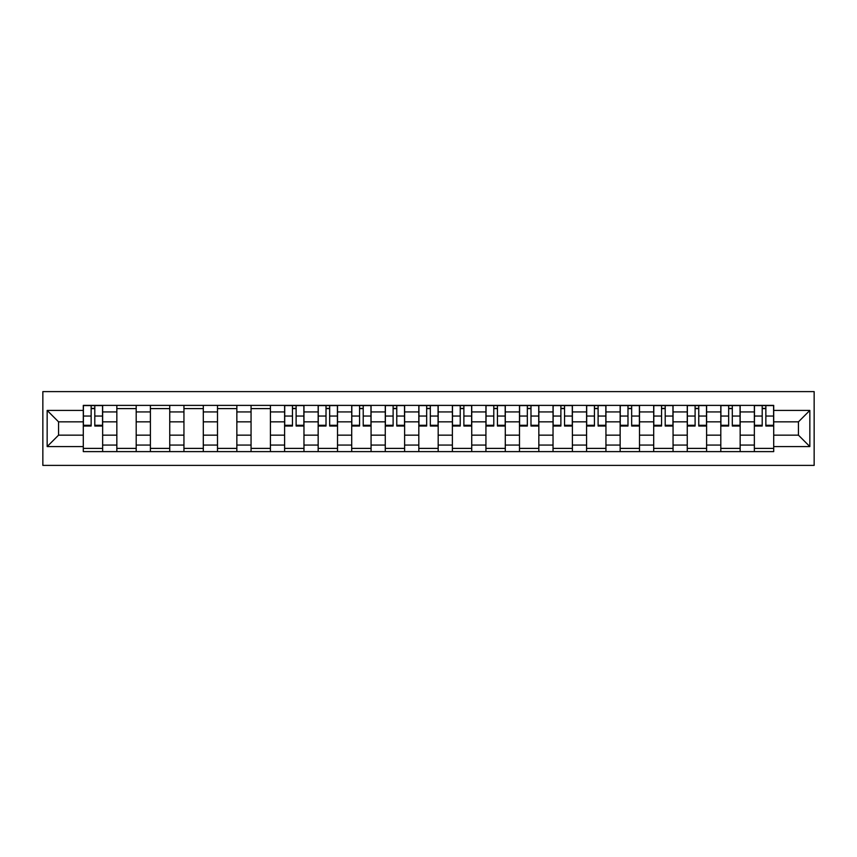 <?xml version="1.0" encoding="UTF-8"?>
<svg xmlns="http://www.w3.org/2000/svg" width="857" height="857" viewBox="0 0 857 857"><rect width="100%" height="100%" fill="white"/><g stroke="black" fill="none" stroke-linecap="round" stroke-linejoin="round"><path stroke-width="1.29" d="M42.85 465.383L814.15 465.383L814.15 391.617L42.85 391.617L42.85 465.383M116.841 451.618L116.841 411.938L102.647 411.938L102.647 451.618M102.647 411.938L102.647 405.382M116.841 411.938L116.841 405.382M136.199 405.382L136.199 451.618M150.393 451.618L150.393 405.382M169.75 405.382L169.75 451.618M183.944 451.618L183.944 405.382M203.302 405.382L203.302 451.618M217.496 451.618L217.496 405.382M236.853 405.382L236.853 451.618M251.058 451.618L251.058 405.382M270.416 405.382L270.416 451.618M284.61 451.618L284.61 405.382M303.967 405.382L303.967 451.618M318.161 451.618L318.161 405.382M337.519 405.382L337.519 451.618M351.713 451.618L351.713 405.382M371.07 405.382L371.07 451.618M385.264 451.618L385.264 405.382M404.622 405.382L404.622 451.618M418.816 451.618L418.816 405.382M438.184 405.382L438.184 451.618M452.378 451.618L452.378 405.382M471.736 405.382L471.736 451.618M485.93 451.618L485.93 405.382M505.287 405.382L505.287 451.618M519.481 451.618L519.481 405.382M538.839 405.382L538.839 451.618M553.033 451.618L553.033 405.382M572.39 405.382L572.39 451.618M586.584 451.618L586.584 405.382M605.942 405.382L605.942 451.618M620.147 451.618L620.147 405.382M639.504 405.382L639.504 451.618M653.698 451.618L653.698 405.382M673.056 405.382L673.056 451.618M687.25 451.618L687.25 405.382M706.607 405.382L706.607 451.618M720.801 451.618L720.801 405.382M740.159 405.382L740.159 451.618M754.353 451.618L754.353 405.382M754.353 435.163L740.159 435.163M720.801 435.163L706.607 435.163M687.25 435.163L673.056 435.163M653.698 435.163L639.504 435.163M620.147 435.163L605.942 435.163M586.584 435.163L572.39 435.163M553.033 435.163L538.839 435.163M519.481 435.163L505.287 435.163M485.93 435.163L471.736 435.163M452.378 435.163L438.184 435.163M418.816 435.163L404.622 435.163M385.264 435.163L371.07 435.163M351.713 435.163L337.519 435.163M318.161 435.163L303.967 435.163M284.61 435.163L270.416 435.163M251.058 435.163L236.853 435.163M217.496 435.163L203.302 435.163M183.944 435.163L169.75 435.163M150.393 435.163L136.199 435.163M116.841 435.163L102.647 435.163M754.353 421.837L740.159 421.837M720.801 421.837L706.607 421.837M687.25 421.837L673.056 421.837M653.698 421.837L639.504 421.837M620.147 421.837L605.942 421.837M586.584 421.837L572.39 421.837M553.033 421.837L538.839 421.837M519.481 421.837L505.287 421.837M485.93 421.837L471.736 421.837M452.378 421.837L438.184 421.837M418.816 421.837L404.622 421.837M385.264 421.837L371.07 421.837M351.713 421.837L337.519 421.837M318.161 421.837L303.967 421.837M284.61 421.837L270.416 421.837M251.058 421.837L236.853 421.837M217.496 421.837L203.302 421.837M183.944 421.837L169.75 421.837M150.393 421.837L136.199 421.837M116.841 421.837L102.647 421.837M58.555 435.163L83.29 435.163L83.29 421.837L58.555 421.837L58.555 435.163L47.156 446.572L47.156 410.428L83.29 410.428L83.29 421.837M773.71 421.837L773.71 435.163L798.445 435.163L798.445 421.837L773.71 421.837L773.71 405.382L83.29 405.382L83.29 410.428M773.71 410.428L809.844 410.428L809.844 446.572L773.71 446.572L773.71 435.163M83.29 435.163L83.29 451.618L773.71 451.618L773.71 446.572M83.29 446.572L47.156 446.572M102.647 448.393L83.29 448.393M91.142 408.607L94.795 408.607M136.199 448.393L116.841 448.393M116.841 408.607L136.199 408.607M169.75 448.393L150.393 448.393M150.393 408.607L169.75 408.607M203.302 448.393L183.944 448.393M183.944 408.607L203.302 408.607M236.853 448.393L217.496 448.393M217.496 408.607L236.853 408.607M270.416 448.393L251.058 448.393M251.058 408.607L270.416 408.607M303.967 448.393L284.61 448.393M292.462 408.607L296.115 408.607M337.519 448.393L318.161 448.393M326.014 408.607L329.666 408.607M371.07 448.393L351.713 448.393M359.565 408.607L363.218 408.607M404.622 448.393L385.264 448.393M393.117 408.607L396.77 408.607M438.184 448.393L418.816 448.393M426.668 408.607L430.332 408.607M471.736 448.393L452.378 448.393M460.23 408.607L463.883 408.607M505.287 448.393L485.93 448.393M493.782 408.607L497.435 408.607M538.839 448.393L519.481 448.393M527.334 408.607L530.986 408.607M572.39 448.393L553.033 448.393M560.885 408.607L564.538 408.607M605.942 448.393L586.584 448.393M594.437 408.607L598.1 408.607M639.504 448.393L620.147 448.393M627.988 408.607L631.652 408.607M673.056 448.393L653.698 448.393M661.55 408.607L665.203 408.607M706.607 448.393L687.25 448.393M695.102 408.607L698.755 408.607M740.159 448.393L720.801 448.393M728.654 408.607L732.307 408.607M773.71 448.393L754.353 448.393M762.205 408.607L765.858 408.607M47.156 410.428L58.555 421.837M798.445 435.163L809.844 446.572M798.445 421.837L809.844 410.428M94.795 426.025L94.795 405.597L102.54 405.597L102.54 426.025L94.795 426.025M91.142 408.393L94.795 408.393M91.142 405.597L83.397 405.597L83.397 426.025L91.142 426.025L91.142 405.597L94.795 405.597M296.115 426.025L296.115 405.597L303.86 405.597L303.86 426.025L296.115 426.025M292.462 408.393L296.115 408.393M292.462 405.597L284.717 405.597L284.717 426.025L292.462 426.025L292.462 405.597L296.115 405.597M329.666 426.025L329.666 405.597L337.412 405.597L337.412 426.025L329.666 426.025M326.014 408.393L329.666 408.393M326.014 405.597L318.268 405.597L318.268 426.025L326.014 426.025L326.014 405.597L329.666 405.597M363.218 426.025L363.218 405.597L370.963 405.597L370.963 426.025L363.218 426.025M359.565 408.393L363.218 408.393M359.565 405.597L351.82 405.597L351.82 426.025L359.565 426.025L359.565 405.597L363.218 405.597M396.77 426.025L396.77 405.597L404.515 405.597L404.515 426.025L396.77 426.025M393.117 408.393L396.77 408.393M393.117 405.597L385.371 405.597L385.371 426.025L393.117 426.025L393.117 405.597L396.77 405.597M430.332 426.025L430.332 405.597L438.066 405.597L438.066 426.025L430.332 426.025M426.668 408.393L430.332 408.393M426.668 405.597L418.934 405.597L418.934 426.025L426.668 426.025L426.668 405.597L430.332 405.597M463.883 426.025L463.883 405.597L471.629 405.597L471.629 426.025L463.883 426.025M460.23 408.393L463.883 408.393M460.23 405.597L452.485 405.597L452.485 426.025L460.23 426.025L460.23 405.597L463.883 405.597M497.435 426.025L497.435 405.597L505.18 405.597L505.18 426.025L497.435 426.025M493.782 408.393L497.435 408.393M493.782 405.597L486.037 405.597L486.037 426.025L493.782 426.025L493.782 405.597L497.435 405.597M530.986 426.025L530.986 405.597L538.732 405.597L538.732 426.025L530.986 426.025M527.334 408.393L530.986 408.393M527.334 405.597L519.588 405.597L519.588 426.025L527.334 426.025L527.334 405.597L530.986 405.597M564.538 426.025L564.538 405.597L572.283 405.597L572.283 426.025L564.538 426.025M560.885 408.393L564.538 408.393M560.885 405.597L553.14 405.597L553.14 426.025L560.885 426.025L560.885 405.597L564.538 405.597M598.1 426.025L598.1 405.597L605.835 405.597L605.835 426.025L598.1 426.025M594.437 408.393L598.1 408.393M594.437 405.597L586.691 405.597L586.691 426.025L594.437 426.025L594.437 405.597L598.1 405.597M631.652 426.025L631.652 405.597L639.397 405.597L639.397 426.025L631.652 426.025M627.988 408.393L631.652 408.393M627.988 405.597L620.254 405.597L620.254 426.025L627.988 426.025L627.988 405.597L631.652 405.597M665.203 426.025L665.203 405.597L672.949 405.597L672.949 426.025L665.203 426.025M661.55 408.393L665.203 408.393M661.55 405.597L653.805 405.597L653.805 426.025L661.55 426.025L661.55 405.597L665.203 405.597M698.755 426.025L698.755 405.597L706.5 405.597L706.5 426.025L698.755 426.025M695.102 408.393L698.755 408.393M695.102 405.597L687.357 405.597L687.357 426.025L695.102 426.025L695.102 405.597L698.755 405.597M732.307 426.025L732.307 405.597L740.052 405.597L740.052 426.025L732.307 426.025M728.654 408.393L732.307 408.393M728.654 405.597L720.908 405.597L720.908 426.025L728.654 426.025L728.654 405.597L732.307 405.597M765.858 426.025L765.858 405.597L773.603 405.597L773.603 426.025L765.858 426.025M762.205 408.393L765.858 408.393M762.205 405.597L754.46 405.597L754.46 426.025L762.205 426.025L762.205 405.597L765.858 405.597M720.801 411.938L706.607 411.938M687.25 411.938L673.056 411.938M653.698 411.938L639.504 411.938M620.147 411.938L605.942 411.938M586.584 411.938L572.39 411.938M553.033 411.938L538.839 411.938M519.481 411.938L505.287 411.938M485.93 411.938L471.736 411.938M452.378 411.938L438.184 411.938M418.816 411.938L404.622 411.938M385.264 411.938L371.07 411.938M351.713 411.938L337.519 411.938M318.161 411.938L303.967 411.938M284.61 411.938L270.416 411.938M251.058 411.938L236.853 411.938M217.496 411.938L203.302 411.938M183.944 411.938L169.75 411.938M150.393 411.938L136.199 411.938M754.353 411.938L740.159 411.938M720.801 445.062L706.607 445.062M687.25 445.062L673.056 445.062M653.698 445.062L639.504 445.062M620.147 445.062L605.942 445.062M586.584 445.062L572.39 445.062M553.033 445.062L538.839 445.062M519.481 445.062L505.287 445.062M485.93 445.062L471.736 445.062M452.378 445.062L438.184 445.062M418.816 445.062L404.622 445.062M385.264 445.062L371.07 445.062M351.713 445.062L337.519 445.062M318.161 445.062L303.967 445.062M284.61 445.062L270.416 445.062M251.058 445.062L236.853 445.062M217.496 445.062L203.302 445.062M183.944 445.062L169.75 445.062M150.393 445.062L136.199 445.062M116.841 445.062L102.647 445.062M754.353 445.062L740.159 445.062M94.795 425.286L102.54 425.286M94.795 416.041L102.54 416.041M83.397 425.286L91.142 425.286M83.397 416.041L91.142 416.041M296.115 425.286L303.86 425.286M296.115 416.041L303.86 416.041M284.717 425.286L292.462 425.286M284.717 416.041L292.462 416.041M329.666 425.286L337.412 425.286M329.666 416.041L337.412 416.041M318.268 425.286L326.014 425.286M318.268 416.041L326.014 416.041M363.218 425.286L370.963 425.286M363.218 416.041L370.963 416.041M351.82 425.286L359.565 425.286M351.82 416.041L359.565 416.041M396.77 425.286L404.515 425.286M396.77 416.041L404.515 416.041M385.371 425.286L393.117 425.286M385.371 416.041L393.117 416.041M430.332 425.286L438.066 425.286M430.332 416.041L438.066 416.041M418.934 425.286L426.668 425.286M418.934 416.041L426.668 416.041M463.883 425.286L471.629 425.286M463.883 416.041L471.629 416.041M452.485 425.286L460.23 425.286M452.485 416.041L460.23 416.041M497.435 425.286L505.18 425.286M497.435 416.041L505.18 416.041M486.037 425.286L493.782 425.286M486.037 416.041L493.782 416.041M530.986 425.286L538.732 425.286M530.986 416.041L538.732 416.041M519.588 425.286L527.334 425.286M519.588 416.041L527.334 416.041M564.538 425.286L572.283 425.286M564.538 416.041L572.283 416.041M553.14 425.286L560.885 425.286M553.14 416.041L560.885 416.041M598.1 425.286L605.835 425.286M598.1 416.041L605.835 416.041M586.691 425.286L594.437 425.286M586.691 416.041L594.437 416.041M631.652 425.286L639.397 425.286M631.652 416.041L639.397 416.041M620.254 425.286L627.988 425.286M620.254 416.041L627.988 416.041M665.203 425.286L672.949 425.286M665.203 416.041L672.949 416.041M653.805 425.286L661.55 425.286M653.805 416.041L661.55 416.041M698.755 425.286L706.5 425.286M698.755 416.041L706.5 416.041M687.357 425.286L695.102 425.286M687.357 416.041L695.102 416.041M732.307 425.286L740.052 425.286M732.307 416.041L740.052 416.041M720.908 425.286L728.654 425.286M720.908 416.041L728.654 416.041M765.858 425.286L773.603 425.286M765.858 416.041L773.603 416.041M754.46 425.286L762.205 425.286M754.46 416.041L762.205 416.041"/></g></svg>
